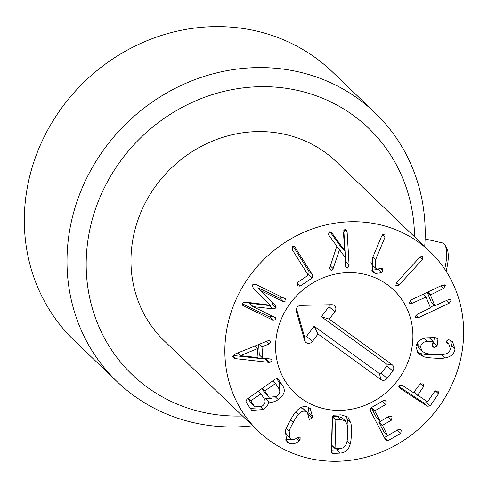 <?xml version="1.0" encoding="UTF-8"?>
<svg xmlns="http://www.w3.org/2000/svg" width="488" height="488" viewBox="0 0 488 488"><rect width="100%" height="100%" fill="white"/><g stroke="black" fill="none" stroke-linecap="round" stroke-linejoin="round"><path stroke-width="0.73" d="M276.184 307.94L272.969 308.849L252.912 306.598L275.604 317.731L275.994 319.652L272.945 320.177L242.786 305.39L242.329 303.054L245.787 302.139L270.37 305.214L253.278 288.115L252.076 284.919L255.785 284.37L285.626 298.955L286.029 300.968L283.022 301.425L261.318 290.952L275.037 305.006L276.184 307.94L272.774 304.658L271.621 301.73L257.908 287.676L279.606 298.15L282.747 297.387M242.109 303.658L269.529 316.895L272.682 316.139M252.912 306.598L249.551 303.219L269.559 305.573L272.774 304.658M252.967 306.494L249.551 303.219M261.263 291.049L257.853 287.774M261.318 290.952L257.908 287.676M308.135 275.128L308.831 274.659L309.05 271.621L293.148 246.202M300.065 286.157L297.808 285.858L297.32 285.248L297.674 282.339L308.007 275.36L308.062 274.939L292.3 249.746L292.501 246.458L294.758 246.812L312.466 274.897L312.241 277.94L300.065 286.157L296.997 283.217M345.358 263.813L345.675 261.873L343.82 230.556M333.115 268.571L331.468 270.279L330.315 269.894L329.626 268.162L336.86 246.129L329.113 235.582L328.503 234.033L329.998 231.641L331.578 232.501L344.571 250.564L343.503 232.495L345.12 229.561L346.389 229.952L347.127 231.995L349.091 265.155L347.401 268.095L346.212 267.705L345.467 265.649L344.967 257.225L339.526 249.624L333.115 268.571L330.181 265.753M344.571 250.564L341.161 247.282L329.912 231.654M331.242 232.087L330.84 231.788M331.468 270.279L329.668 268.559M339.526 249.624L336.616 246.836M381.787 272.707L375.266 273.469L372.576 271.871L372.326 258.439L381.64 236.076L384.343 234.088L384.898 234.417L384.977 237.253L375.656 259.616L375.522 268.125L377.047 269.016L382.464 268.467L383.062 271.139L381.787 272.707L378.371 269.425L378.645 269.236M382.464 268.467L382.866 268.729M375.522 268.125L372.112 264.85L370.971 262.477M375.266 273.469L371.85 270.193L378.371 269.425M371.209 269.937L371.85 270.193M422.437 259.506L398.995 285.09L395.78 285.968L396.415 282.741L419.857 257.158L423.053 256.267L422.437 259.506L419.918 257.091M430.245 307.233L434.308 305.311M449.411 303.066L418.368 317.725L415.526 317.773L415.172 317.243L417.039 314.455L430.483 307.824L426.091 297.009L412.458 303.164L409.609 303.213L409.261 302.682L411.128 299.894L442.171 285.236L445.025 285.187L445.337 285.651L443.5 288.506L430.434 294.959L434.826 305.775L448.082 299.797L450.942 299.748L451.248 300.212L449.411 303.066L446.691 300.455M427.262 292.275L431.41 302.499L435.229 305.866M426.091 297.009L422.962 294.307M437.071 345.907L434.54 347.578L432.905 346.956L432.447 345.608L433.045 341.38L427.03 341.264C423.2 341.966 421.04 343.869 420.571 346.986L421.955 351.207L425.615 353.178C426.982 353.715 429.971 354.129 434.576 354.422C439.182 354.715 442.232 354.685 443.726 354.331C447.533 353.818 449.747 352 450.375 348.883L448.801 344.089L446.587 342.472L446.123 341.246L448.631 339.721L450.089 340.112L452.608 341.801L454.993 349.182C454.212 354.007 450.79 356.941 444.727 357.991C442.457 358.442 438.901 358.479 434.058 358.094C429.184 357.856 425.688 357.375 423.572 356.643L418.271 353.727L415.947 346.687C416.734 341.887 420.223 338.934 426.408 337.818L434.875 337.574L437.584 338.233L437.974 339.453L437.071 345.907L433.655 342.625L434.369 337.543M416.85 351.94L420.162 353.361C422.272 354.093 425.768 354.581 430.648 354.819C435.491 355.203 439.041 355.166 441.311 354.709L442.293 354.526M444.727 357.991L441.311 354.709M454.993 349.182L451.577 345.9L450.644 340.386M450.192 349.707L451.577 345.9M447.282 342.966L446.209 341.929M420.571 346.986L417.155 343.704L417.289 342.997M421.955 351.207L418.539 347.926L417.155 343.704M427.03 341.264L424.017 338.367M426.841 337.751L429.629 338.105M433.045 341.38L429.336 337.824M432.679 343.997L433.655 342.625M398.824 386.557L423.907 402.929L426.689 402.728L427.384 401.728M427.323 406.205L400.239 388.527L399.562 388.003L399.147 385.526L402.38 385.428L413.562 392.73L419.851 384.129L422.815 383.861L423.273 384.221L423.621 386.587L417.716 395.121L427.25 401.667L427.671 401.618L434.753 391.376L437.718 391.108L438.169 391.467L438.517 393.834L430.105 406.004L427.323 406.205L423.907 402.929M438.517 393.834L435.387 390.827M414.434 391.968L417.832 395.518M414.422 392.242L417.691 395.384M423.621 386.587L420.485 383.58M385.441 439.664L370.343 410.719L370.788 407.931L383.562 400.526L385.642 400.849L386.215 401.636L385.654 404.534L374.894 410.768L374.815 411.189L380.408 421.327L389.375 416.13L391.455 416.453L392.029 417.24L391.467 420.137L382.494 425.335L387.46 435.424L387.838 435.577L398.598 429.342L400.678 429.666L401.252 430.453L400.691 433.35L387.911 440.755L386.045 440.493L385.441 439.664M384.349 437.559L387.704 435.619M400.691 433.35L397.299 430.093M382.415 425.756L378.999 422.48L384.044 432.148L387.838 435.577M378.999 422.48L380.268 421.37M391.467 420.137L388.076 416.88M374.815 411.189L371.399 407.913L376.608 417.899L380.408 421.327M371.399 407.913L371.484 407.492M385.654 404.534L382.263 401.276M240.444 355.63L258.048 357.606L257.493 348.633L240.444 355.63L237.68 352.983M240.438 355.52L237.76 352.952M257.493 348.633L254.76 346.016M269.913 362.474L235.783 358.662L233.343 357.802L232.825 356.63L235.484 353.879L268.54 340.514L270.535 341.02L270.938 341.917L269.236 343.9L262.001 346.809L262.709 358.143L270.175 358.948L271.676 359.528L272.097 360.455L269.913 362.474L266.497 359.192L267.82 358.692M235.783 358.662L232.916 355.905M233.124 355.471L266.497 359.192M268.754 362.486L265.344 359.211M262.709 358.143L259.293 354.861L258.64 344.43M262.001 346.809L259.256 344.18M261.031 393.846L251.052 400.599L250.905 401.008L254.236 406.046L250.826 402.771L254.913 406.846L261.897 406.358C265.039 404.034 265.862 401.539 264.362 398.879L261.031 393.846L258.036 391.37M247.989 398.483L250.826 402.771M254.236 406.046L254.913 406.846M265.027 390.705L264.88 391.114L268.333 396.329L264.923 393.053L269.059 397.195L276.367 396.64C279.728 394.219 280.606 391.596 278.99 388.79L275.537 383.574L265.027 390.705L262.459 388.241M261.964 388.588L264.923 393.053M268.333 396.329L269.059 397.195M275.537 383.574L272.548 381.097M278.251 399.635C273.75 402.332 270.511 402.96 268.546 401.52L268.455 401.587C268.717 404.168 267.015 406.833 263.343 409.578L251.704 410.359L245.848 401.923L246.891 399.257L275.409 379.072L277.971 378.761L282.729 385.88C285.785 390.571 284.297 395.158 278.251 399.635L275.635 397.122M263.343 409.578L260.738 407.084M250.112 408.358L257.182 407.919M268.455 401.587L265.039 398.306L271.255 398.287M264.905 400.007L265.039 398.306M268.546 401.52L265.13 398.238M279.807 391.162L279.313 382.604L276.586 378.481M312.448 416.526L311.942 418.112L309.355 419.479L307.294 412.39L306.19 411.628C303.451 410.512 300.828 411.475 298.314 414.513C297.198 415.654 295.484 418.32 293.178 422.516C290.854 426.744 289.524 429.617 289.183 431.124L290.012 438.084L291.196 438.913C293.117 439.853 295.277 439.371 297.668 437.468L300.132 437.138L300.083 439.694L299.004 440.993C295.545 443.891 292.172 444.605 288.872 443.141L286.883 441.75L285.346 430.971C285.938 428.708 287.481 425.371 289.982 420.973C292.367 416.49 294.368 413.366 295.984 411.61C300.175 406.852 304.353 405.449 308.514 407.401L310.252 408.627L312.448 416.526L309.032 413.251L308.245 407.279M288.872 443.141L285.504 439.908M299.004 440.993L296.301 438.395M285.486 439.877L293.196 439.395M289.183 431.124L286.261 428.324M290.012 438.084L286.596 434.802L285.242 431.343M298.314 414.513L295.667 411.976M306.19 411.628L302.774 408.352L307.294 412.39M300.364 407.852L302.774 408.352M311.942 418.112L308.532 414.837L309.032 413.251M340.661 419.521L336.11 419.747L335.842 420.095L335.043 448.368L331.877 445.41L332.426 416.819L332.694 416.471L337.245 416.246L341.966 417.624L345.376 420.9L340.661 419.521L337.245 416.246M335.293 448.692L335.043 448.368L335.293 448.692L339.843 448.46C343.454 448.466 345.766 446.435 346.779 442.372C347.273 440.725 347.572 437.809 347.694 433.618C347.81 429.428 347.67 426.53 347.273 424.932L345.376 420.9M350.835 423.047C351.36 424.963 351.531 428.427 351.36 433.435C351.25 438.438 350.878 441.927 350.25 443.903C348.767 449.765 345.339 452.84 339.971 453.12L332.901 453.474L331.895 453.139L331.34 451.296L332.291 417.533L333.981 415.19L341.051 414.837L347.877 417.014L350.835 423.047L347.425 419.772L345.962 415.685M331.37 450.107L336.555 449.845L342.228 448.063M350.25 443.903L347.102 440.877M347.554 436.833L347.944 430.154C348.121 425.152 347.944 421.687 347.425 419.772M458.452 367.409A124.19 114.82 -46.2 0 1 258.25 431.087A124.19 114.82 -46.2 0 1 261.422 261.983A124.19 114.82 -46.2 0 1 430.257 251.912A124.19 114.82 -46.2 0 1 458.452 367.409M278.587 326.6A71.407 66.02 -46.2 0 1 393.706 289.988A71.407 66.02 -46.2 0 1 391.876 387.222A71.407 66.02 -46.2 0 1 294.801 393.011A71.407 66.02 -46.2 0 1 278.587 326.6M258.25 431.087L164.364 340.96A124.19 114.82 -46.2 0 1 167.536 171.855A124.19 114.82 -46.2 0 1 336.372 161.784L430.257 251.912M296.429 308.611L304.305 336.043A1.33 1.226 133.8 0 0 306.531 336.324L314.144 326.252L379.469 373.619A1.33 1.226 133.8 0 0 381.262 373.283L386.874 365.86A1.33 1.226 133.8 0 0 386.679 364.079L321.354 316.712L328.967 306.635A1.33 1.226 133.8 0 0 328.625 304.768M329.266 319.146L392.096 364.701A4.654 4.307 -46.2 0 1 392.785 370.941L387.173 378.365A4.654 4.307 -46.2 0 1 380.878 379.548L318.048 333.987L312.436 341.411A4.654 4.307 -46.2 0 1 308.05 343.339A4.654 4.307 -46.2 0 1 304.634 340.429L296.308 311.411A4.654 4.307 -46.2 0 1 296.149 310.478A4.654 4.307 -46.2 0 1 300.87 305.372L331.639 304.701A4.654 4.307 -46.2 0 1 331.816 304.701A4.654 4.307 -46.2 0 1 335.512 307.129A4.654 4.307 -46.2 0 1 334.878 311.722L329.266 319.146L321.354 316.712M318.048 333.987L314.144 326.252M301.249 398.403A71.407 66.02 -46.2 0 1 294.801 393.011A71.407 66.02 -46.2 0 1 296.625 295.777A71.407 66.02 -46.2 0 1 393.706 289.988A71.407 66.02 -46.2 0 1 394.926 383.849A71.407 66.02 -46.2 0 1 301.249 398.403M446.062 271.114A20.179 6.722 -77.2 0 0 446.849 248.429L444.995 245.031A23.284 7.753 102.8 0 1 444.678 269.016M425.115 238.98L442.659 242.957A23.284 7.753 102.8 0 1 444.043 243.738A23.284 7.753 102.8 0 1 444.995 245.031M117.089 381.659L74.42 340.691A186.282 172.227 -46.2 0 1 32.123 167.445A186.282 172.227 -46.2 0 1 332.432 71.925L375.107 112.893A186.282 172.227 133.8 0 0 74.798 208.413A186.282 172.227 133.8 0 0 117.089 381.659A186.282 172.227 133.8 0 0 252.699 425.768M424.706 246.586A186.282 172.227 133.8 0 0 375.107 112.893M242.53 416.002A170.763 157.874 -46.2 0 1 86.248 259.579A170.763 157.874 -46.2 0 1 251.869 87.059A170.763 157.874 -46.2 0 1 414.538 236.82M244.043 306.22L242.152 304.408M272.945 320.177L269.529 316.895M272.969 308.849L269.559 305.573M275.037 305.006L271.621 301.73M283.022 301.425L279.606 298.15M312.466 274.897L309.05 271.621M295.417 247.642L294.044 246.33M312.241 277.94L308.831 274.659M349.091 265.155L345.675 261.873M347.127 231.995L344.711 229.677M347.401 268.095L345.541 266.308M383.062 271.139L380.664 268.833M375.656 259.616L372.93 256.993M384.977 237.253L382.403 234.783M398.995 285.09L396.482 282.674M418.368 317.725L415.8 315.26M451.248 300.212L450.461 299.455M430.434 294.959L427.512 292.153M430.648 294.575L427.921 291.964M443.5 288.506L440.774 285.895M445.337 285.651L444.55 284.894M412.458 303.164L409.883 300.7M425.945 296.869L423.175 294.203L426.03 296.918M423.572 356.643L420.162 353.361M434.54 347.578L432.453 345.571M437.974 339.453L436.101 337.653M400.239 388.527L399.105 387.441M430.105 406.004L426.689 402.728M387.911 440.755L384.495 437.48M401.252 430.453L399.959 429.214M382.494 425.335L379.084 422.059M392.029 417.24L390.735 416.002M374.894 410.768L371.508 407.517M386.215 401.636L384.922 400.398M272.097 360.455L270.59 359.009M269.236 343.9L266.466 341.24M270.938 341.917L269.492 340.532M251.052 400.599L248.477 398.135M250.905 401.008L248.148 398.367M260.94 393.761L258.274 391.199L260.988 393.798M264.88 391.114L262.129 388.472M275.452 383.489L272.786 380.927L275.5 383.525M282.729 385.88L279.313 382.604M278.19 379.03L277.715 378.572M300.083 439.694L297.729 437.425M293.178 422.516L290.531 419.973M336.11 419.747L332.694 416.471M335.842 420.095L332.426 416.819M332.901 453.474L331.376 452.01M339.971 453.12L336.555 449.845M392.096 364.701L386.679 364.079M334.878 311.722L328.967 306.635M296.308 311.411L296.173 309.66M304.634 340.429L304.305 336.043M312.436 341.411L306.531 336.324M380.878 379.548L379.469 373.619M387.173 378.365L381.262 373.283M392.785 370.941L386.874 365.86M434.887 305.866L431.471 302.591M448.801 344.089L446.111 341.502M432.99 341.185L429.574 337.903M417.752 395.451L414.336 392.175M387.551 435.558L384.135 432.276M380.115 421.309L376.705 418.027M331.706 445.355L335.116 448.637"/></g></svg>
